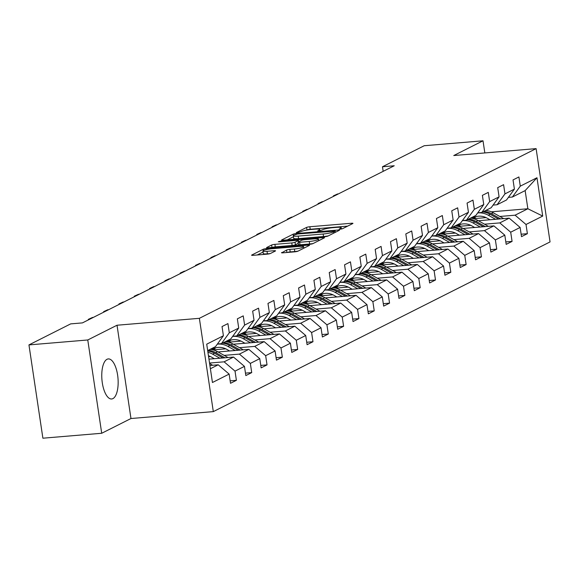 <?xml version="1.0" encoding="UTF-8"?>
<svg xmlns="http://www.w3.org/2000/svg" width="579" height="579" viewBox="0 0 579 579"><rect width="100%" height="100%" fill="white"/><g stroke="black" fill="none" stroke-linecap="round" stroke-linejoin="round"><path stroke-width="0.87" d="M340.22 229.19L342.515 228.712L352.756 223.552A2.533 0.369 -8.5 0 0 352.944 223.371A2.533 0.369 -8.5 0 0 351.41 223.262L309.837 226.751A2.533 0.369 -8.5 0 0 306.566 227.431L296.325 232.584L297.266 232.794L300.885 231.651A8.092 1.18 -8.5 0 1 311.357 229.472L314.824 229.183A8.092 1.18 -8.5 0 1 319.746 229.545A8.092 1.18 -8.5 0 1 319.13 230.116L317.668 230.912L318.747 230.992L322.365 229.849A8.092 1.18 -8.5 0 1 332.838 227.67L336.298 227.381A8.092 1.18 -8.5 0 1 341.219 227.742A8.092 1.18 -8.5 0 1 340.604 228.314L339.149 229.11L340.22 229.19M112.898 398.62A20.099 8.055 85.2 0 0 117.827 376.683A20.099 8.055 85.2 0 0 108.28 358.922A20.099 8.055 85.2 0 0 107.021 359.284A20.099 8.055 85.2 0 0 102.092 381.228A20.099 8.055 85.2 0 0 111.638 398.982A20.099 8.055 85.2 0 0 112.898 398.62M281.691 252.524A2.533 0.369 -8.5 0 0 281.495 252.705A2.533 0.369 -8.5 0 0 283.037 252.82L294.697 251.836A2.533 0.369 -8.5 0 0 297.968 251.163L309.338 245.431A2.533 0.369 -8.5 0 0 309.533 245.25A2.533 0.369 -8.5 0 0 307.992 245.141L266.427 248.623A2.533 0.369 -8.5 0 0 263.156 249.303L251.785 255.035A2.533 0.369 -8.5 0 0 251.59 255.216A2.533 0.369 -8.5 0 0 253.124 255.325L267.216 254.145A2.533 0.369 -8.5 0 0 270.487 253.464L275.358 251.011A2.533 0.369 -8.5 0 0 275.546 250.83A2.533 0.369 -8.5 0 0 274.012 250.721L267.02 251.308A6.767 0.992 -8.5 0 1 262.909 251.011A6.767 0.992 -8.5 0 1 272.181 248.709L299.546 246.415A6.767 0.992 -8.5 0 1 303.657 246.712A6.767 0.992 -8.5 0 1 294.393 249.013L289.826 249.397A2.533 0.369 -8.5 0 0 286.554 250.07L281.734 252.82M117.023 325.232L87.769 339.974L28.95 344.91L42.889 438.202L101.709 433.266L130.97 418.523L213.311 411.618L199.371 318.32L117.023 325.232L130.97 418.523M484.833 152.936L483.016 140.798L453.762 155.541L536.111 148.629L199.371 318.32M483.016 140.798L424.197 145.734L382.473 166.759L383.16 171.355M28.95 344.91L70.674 323.885L82.435 322.894L394.234 165.768L382.473 166.759M324.667 236.739A2.533 0.369 -8.5 0 0 327.938 236.058L339.308 230.326A2.533 0.369 -8.5 0 0 339.504 230.145A2.533 0.369 -8.5 0 0 337.962 230.037L296.397 233.525A2.533 0.369 -8.5 0 0 293.119 234.206L281.749 239.93A2.533 0.369 -8.5 0 0 281.56 240.111A2.533 0.369 -8.5 0 0 283.095 240.227L324.667 236.739M324.327 237.875L312.957 243.607A2.533 0.369 -8.5 0 1 309.678 244.287L268.113 247.776A2.533 0.369 -8.5 0 1 266.572 247.667A2.533 0.369 -8.5 0 1 266.767 247.486L271.631 245.033A2.533 0.369 -8.5 0 1 274.909 244.352L291.765 242.941A2.533 0.369 -8.5 0 0 295.037 242.261L298.265 240.632A2.533 0.369 -8.5 0 0 298.46 240.451A2.533 0.369 -8.5 0 0 296.918 240.343L279.368 241.812L278.289 241.732L280.721 241.132L322.981 237.585A2.533 0.369 -8.5 0 1 324.515 237.701A2.533 0.369 -8.5 0 1 324.327 237.875M213.311 411.618L550.05 241.921L536.111 148.629M230.145 380.852L236.398 380.323L235.023 371.117L244.454 366.369L245.829 375.576L251.72 372.608L250.345 363.402L259.768 358.654L261.143 367.86L267.035 364.886L265.66 355.687L275.083 350.939L276.458 360.138L282.349 357.171L280.974 347.965L290.397 343.217L291.773 352.423L297.664 349.455L296.289 340.249L305.712 335.502L307.087 344.7L312.978 341.733L311.603 332.534L321.027 327.779L322.402 336.985L328.293 334.018L326.918 324.812L336.341 320.064L337.716 329.27L343.608 326.303L342.232 317.097L351.656 312.349L353.031 321.548L358.922 318.58L357.547 309.381L366.97 304.626L368.345 313.832L374.237 310.865L372.862 301.659L382.285 296.911L383.66 306.117L389.551 303.143L388.176 293.944L397.599 289.196L398.974 298.395L404.866 295.428L403.491 286.229L412.914 281.474L414.296 290.68L420.18 287.712L418.805 278.506L428.236 273.758L429.611 282.965L435.495 279.99L434.12 270.791L443.55 266.043L444.925 275.242L450.817 272.275L449.434 263.069L458.865 258.321L460.24 267.527L466.131 264.56L464.756 255.353L474.179 250.606L475.554 259.805L481.446 256.837L480.071 247.638L489.494 242.883L490.869 252.089L496.76 249.122L495.385 239.916L504.808 235.168L506.184 244.374L512.075 241.407L510.7 232.201L520.123 227.453L521.498 236.652L527.389 233.684L526.014 224.486L542.704 216.076L536.972 177.746L525.146 190.6L512.379 197.034L508.405 197.367M236.398 380.323L230.514 383.291L229.139 374.092L212.45 382.502L206.717 344.172L223.407 335.762L222.032 326.563L227.923 323.589L229.298 332.795L238.722 328.047L237.347 318.841L243.238 315.873L244.613 325.08L254.036 320.325L252.661 311.126L258.552 308.158L259.928 317.357L269.351 312.609L267.976 303.41L273.867 300.436L275.242 309.642L284.665 304.894L283.29 295.688L289.182 292.721L290.557 301.927L299.987 297.172L298.605 287.973L304.496 285.006L305.871 294.204L315.302 289.457L313.927 280.25L319.811 277.283L321.186 286.489L330.616 281.741L329.241 272.535L335.132 269.568L336.508 278.774L345.931 274.019L344.556 264.82L350.447 261.853L351.822 271.052L361.245 266.304L359.87 257.098L365.762 254.13L367.137 263.336L376.56 258.589L375.185 249.383L381.076 246.415L382.451 255.614L391.874 250.866L390.499 241.667L396.391 238.693L397.766 247.899L407.189 243.151L405.814 233.945L411.705 230.978L413.08 240.184L422.504 235.436L421.128 226.23L427.02 223.262L428.395 232.461L437.818 227.713L436.443 218.515L442.334 215.54L443.709 224.746L453.133 219.998L451.758 210.792L457.649 207.825L459.024 217.031L468.447 212.276L467.072 203.077L472.963 200.11L474.339 209.308L483.762 204.561L482.387 195.355L488.278 192.387L489.653 201.593L499.084 196.846L497.701 187.639L503.592 184.672L504.968 193.878L514.398 189.123L513.023 179.924L518.907 176.957L520.282 186.156L536.972 177.746M208.954 359.139L233.532 357.077L224.109 361.824L209.54 363.047M217.422 344.006L221.395 343.673L230.818 338.918L238.722 328.047M224.109 361.824L235.023 371.117M233.532 357.077L244.454 366.369M229.298 332.795L221.395 343.673M218.022 351.945L248.847 349.354L239.424 354.109L224.167 355.39M210.416 356.541L208.592 356.693M232.736 336.283L236.71 335.95L246.133 331.202L254.036 320.325M239.424 354.109L250.345 363.402M248.847 349.354L259.768 358.654M244.613 325.08L236.71 335.95M233.337 344.223L264.162 341.639L254.738 346.387L239.482 347.668M225.73 348.826L213.665 349.832M248.051 328.568L252.024 328.235L261.447 323.487L269.351 312.609M254.738 346.387L265.66 355.687M264.162 341.639L275.083 350.939M259.928 317.357L252.024 328.235M248.652 336.508L279.476 333.924L270.053 338.672L254.796 339.953M241.045 341.103L228.98 342.117M263.365 320.853L267.339 320.52L276.762 315.765L284.665 304.894M270.053 338.672L280.974 347.965M279.476 333.924L290.397 343.217M275.242 309.642L267.339 320.52M263.966 328.792L294.791 326.201L285.367 330.956L270.111 332.23M256.359 333.388L244.302 334.401M278.68 313.13L282.653 312.798L292.077 308.05L299.987 297.172M285.367 330.956L296.289 340.249M294.791 326.201L305.712 335.502M290.557 301.927L282.653 312.798M279.281 321.07L310.105 318.486L300.682 323.234L285.425 324.515M271.674 325.673L259.616 326.679M293.994 305.415L297.968 305.082L307.398 300.335L315.302 289.457M300.682 323.234L311.603 332.534M310.105 318.486L321.027 327.779M305.871 294.204L297.968 305.082M294.595 313.355L325.427 310.771L315.996 315.519L300.74 316.8M286.989 317.951L274.931 318.964M309.309 297.7L313.282 297.367L322.713 292.612L330.616 281.741M315.996 315.519L326.918 324.812M325.427 310.771L336.341 320.064M321.186 286.489L313.282 297.367M309.91 305.64L340.742 303.049L331.311 307.804L316.054 309.077M302.303 310.235L290.245 311.249M324.624 289.978L328.604 289.645L338.027 284.897L345.931 274.019M331.311 307.804L342.232 317.097M340.742 303.049L351.656 312.349M336.508 278.774L328.604 289.645M325.224 297.917L356.056 295.333L346.626 300.081L331.369 301.362M317.618 302.513L305.56 303.526M339.938 282.262L343.919 281.93L353.342 277.182L361.245 266.304M346.626 300.081L357.547 309.381M356.056 295.333L366.97 304.626M351.822 271.052L343.919 281.93M340.539 290.202L371.371 287.618L361.947 292.366L346.683 293.647M332.932 294.798L320.875 295.811M355.253 274.547L359.233 274.207L368.657 269.459L376.56 258.589M361.947 292.366L372.862 301.659M371.371 287.618L382.285 296.911M367.137 263.336L359.233 274.207M355.853 282.487L386.685 279.896L377.262 284.644L361.998 285.925M348.247 287.083L336.189 288.096M370.567 266.825L374.548 266.492L383.971 261.744L391.874 250.866M377.262 284.644L388.176 293.944M386.685 279.896L397.599 289.196M382.451 255.614L374.548 266.492M371.168 274.764L402 272.181L392.576 276.928L377.32 278.209M363.569 279.36L351.504 280.374M385.889 259.11L389.862 258.777L399.286 254.029L407.189 243.151M392.576 276.928L403.491 286.229M402 272.181L412.914 281.474M397.766 247.899L389.862 258.777M386.49 267.049L417.314 264.458L407.891 269.213L392.634 270.494M378.883 271.645L366.818 272.658M401.204 251.387L405.177 251.054L414.6 246.307L422.504 235.436M407.891 269.213L418.805 278.506M417.314 264.458L428.236 273.758M413.08 240.184L405.177 251.054M401.804 259.334L432.629 256.743L423.206 261.491L407.949 262.772M394.198 263.93L382.133 264.936M416.518 243.672L420.492 243.339L429.915 238.591L437.818 227.713M423.206 261.491L434.12 270.791M432.629 256.743L443.55 266.043M428.395 232.461L420.492 243.339M417.119 251.612L447.943 249.028L438.52 253.776L423.263 255.057M409.512 256.207L397.447 257.221M431.833 235.957L435.806 235.624L445.229 230.869L453.133 219.998M438.52 253.776L449.434 263.069M447.943 249.028L458.865 258.321M443.709 224.746L435.806 235.624M432.433 243.897L463.258 241.305L453.835 246.061L438.578 247.342M424.827 248.492L412.762 249.506M447.147 228.235L451.121 227.902L460.544 223.154L468.447 212.276M453.835 246.061L464.756 255.353M463.258 241.305L474.179 250.606M459.024 217.031L451.121 227.902M447.748 236.174L478.572 233.59L469.149 238.338L453.893 239.619M440.141 240.777L428.076 241.783M462.462 220.519L466.435 220.186L475.858 215.439L483.762 204.561M469.149 238.338L480.071 247.638M478.572 233.59L489.494 242.883M474.339 209.308L466.435 220.186M463.062 228.459L493.887 225.875L484.464 230.623L469.207 231.904M455.456 233.055L443.398 234.068M477.776 212.804L481.75 212.471L491.173 207.716L499.084 196.846M484.464 230.623L495.385 239.916M493.887 225.875L504.808 235.168M489.653 201.593L481.75 212.471M478.377 220.744L509.202 218.153L499.778 222.908L484.522 224.182M470.77 225.34L458.713 226.353M493.091 205.082L497.064 204.749L506.495 200.001L514.398 189.123M499.778 222.908L510.7 232.201M509.202 218.153L520.123 227.453M504.968 193.878L497.064 204.749M491.303 211.82L527.86 208.758L515.093 215.185L499.836 216.466M486.085 217.617L474.027 218.63M515.093 215.185L526.014 224.486M525.146 190.6L527.86 208.758L542.704 216.076M520.282 186.156L512.379 197.034M87.769 339.974L101.709 433.266M210.387 368.736L218.218 364.792L209.902 365.494M223.407 335.762L215.504 346.64L207.68 350.584M218.218 364.792L229.139 374.092M521.136 234.213L527.389 233.684M505.822 241.928L512.075 241.407M490.5 249.643L496.76 249.122M475.185 257.365L481.446 256.837M459.871 265.081L466.131 264.56M444.556 272.803L450.817 272.275M429.242 280.518L435.495 279.99M413.927 288.233L420.18 287.712M398.613 295.956L404.866 295.428M383.298 303.671L389.551 303.143M367.983 311.386L374.237 310.865M352.669 319.109L358.922 318.58M337.354 326.824L343.608 326.303M322.04 334.539L328.293 334.018M306.725 342.261L312.978 341.733M291.403 349.977L297.664 349.455M276.089 357.699L282.349 357.171M260.774 365.414L267.035 364.886M245.46 373.129L251.72 372.608M347.639 226.128L310.214 229.27A2.533 0.369 -8.5 0 0 306.942 229.95L306.653 230.095M293.437 236.76L287.242 239.88M335.017 231.13L297.584 233.988L293.9 235.168A8.092 1.18 -8.5 0 0 293.285 235.747A8.092 1.18 -8.5 0 0 298.207 236.102L323.147 234.01A8.092 1.18 -8.5 0 0 333.62 231.839L335.017 231.13L335.205 232.396M293.285 235.747L293.662 238.266A8.092 1.18 -8.5 0 0 298.583 238.628L298.207 236.102M328.228 235.914A8.092 1.18 -8.5 0 1 323.523 236.529L298.583 238.628M298.257 243.346L295.413 244.779A2.533 0.369 -8.5 0 1 292.142 245.46L275.286 246.871A2.533 0.369 -8.5 0 0 272.333 247.421M318.725 240.495L319.21 240.459M309.258 241.472A6.767 0.992 -8.5 0 0 318.53 239.17A6.767 0.992 -8.5 0 0 314.411 238.874L304.771 239.684A2.533 0.369 -8.5 0 0 301.5 240.357L298.272 241.986A2.533 0.369 -8.5 0 0 298.076 242.167A2.533 0.369 -8.5 0 0 299.618 242.275L309.258 241.472L309.635 243.991A6.767 0.992 -8.5 0 0 313.051 243.564M298.648 244.512A2.533 0.369 -8.5 0 0 298.453 244.685A2.533 0.369 -8.5 0 0 299.994 244.801L299.618 242.275M309.635 243.991L299.994 244.801M298.033 251.127A6.767 0.992 -8.5 0 1 294.769 251.532L290.202 251.916A2.533 0.369 -8.5 0 0 287.256 252.466M262.909 251.011L263.286 253.53A6.767 0.992 -8.5 0 0 267.397 253.826L267.02 251.308M270.161 253.595L267.397 253.826M263.069 252.06L257.271 254.977M304.228 248.007L303.859 248.036M476.083 216.604A16.364 14.801 -116.7 0 0 473.89 218.797M503.679 218.616L493.236 212.768A19.715 17.833 -116.7 0 0 485.774 210.438M495.566 219.296L488.329 215.243A19.715 17.833 -116.7 0 0 477.675 212.934M489.993 219.767L487.062 218.124A16.364 14.801 -116.7 0 0 473.499 217.588A16.364 14.801 -116.7 0 0 472.131 218.384M500.596 218.876L491.368 213.709A19.715 17.833 -116.7 0 0 483.914 211.378M473.057 218.58A16.364 14.801 63.3 0 1 475.07 216.915M482.734 211.972A19.715 17.833 63.3 0 1 490.196 214.302L498.649 219.043M474.454 217.154A16.364 14.801 -116.7 0 0 472.623 218.478M333.446 196.404L333.374 195.883L338.52 193.849M335.936 195.152L336.754 194.739M333.374 195.883L337.651 193.922M460.768 224.319A16.364 14.801 -116.7 0 0 458.575 226.512M488.365 226.338L477.921 220.483A19.715 17.833 -116.7 0 0 470.459 218.16M480.252 227.019L473.014 222.958A19.715 17.833 -116.7 0 0 462.36 220.657M474.679 227.482L471.747 225.839A16.364 14.801 -116.7 0 0 458.184 225.303A16.364 14.801 -116.7 0 0 456.817 226.099M485.282 226.592L476.054 221.424A19.715 17.833 -116.7 0 0 468.599 219.101M457.743 226.295A16.364 14.801 63.3 0 1 459.755 224.63M467.419 219.694A19.715 17.833 63.3 0 1 474.874 222.018L483.335 226.758M459.14 224.869A16.364 14.801 -116.7 0 0 457.309 226.201M445.454 232.034A16.364 14.801 -116.7 0 0 443.261 234.234M473.05 234.054L462.607 228.206A19.715 17.833 -116.7 0 0 455.145 225.875M464.937 234.734L457.7 230.681A19.715 17.833 -116.7 0 0 447.046 228.372M459.364 235.204L456.426 233.561A16.364 14.801 -116.7 0 0 442.87 233.019A16.364 14.801 -116.7 0 0 441.495 233.815M469.967 234.314L460.739 229.146A19.715 17.833 -116.7 0 0 453.277 226.816M442.428 234.01A16.364 14.801 63.3 0 1 444.44 232.353M452.105 227.409A19.715 17.833 63.3 0 1 459.56 229.74L468.02 234.473M443.818 232.584A16.364 14.801 -116.7 0 0 441.994 233.916M318.132 204.119L318.052 203.598L323.205 201.564M320.621 202.867L321.439 202.455M318.052 203.598L322.337 201.637M302.817 211.842L302.737 211.313L307.89 209.287M305.307 210.59L306.125 210.177M302.737 211.313L307.022 209.359M430.139 239.757A16.364 14.801 -116.7 0 0 427.946 241.95M457.736 241.769L447.292 235.921A19.715 17.833 -116.7 0 0 439.83 233.59M449.622 242.449L442.385 238.396A19.715 17.833 -116.7 0 0 431.731 236.094M444.05 242.919L441.111 241.277A16.364 14.801 -116.7 0 0 427.555 240.741A16.364 14.801 -116.7 0 0 426.18 241.537M454.653 242.029L445.425 236.862A19.715 17.833 -116.7 0 0 437.963 234.531M427.114 241.732A16.364 14.801 63.3 0 1 429.126 240.068M436.79 235.125A19.715 17.833 63.3 0 1 444.245 237.455L452.706 242.196M428.503 240.307A16.364 14.801 -116.7 0 0 426.68 241.631M414.825 247.472A16.364 14.801 -116.7 0 0 412.632 249.665M442.414 249.491L431.977 243.643A19.715 17.833 -116.7 0 0 424.516 241.313M434.308 250.171L427.07 246.111A19.715 17.833 -116.7 0 0 416.417 243.81M428.735 250.635L425.797 248.992A16.364 14.801 -116.7 0 0 412.241 248.456A16.364 14.801 -116.7 0 0 410.866 249.252M439.338 249.752L430.11 244.577A19.715 17.833 -116.7 0 0 422.648 242.254M411.799 249.448A16.364 14.801 63.3 0 1 413.811 247.783M421.476 242.847A19.715 17.833 63.3 0 1 428.93 245.17L437.391 249.911M413.189 248.022A16.364 14.801 -116.7 0 0 411.365 249.354M399.51 255.194A16.364 14.801 -116.7 0 0 397.317 257.387M427.099 257.206L416.663 251.358A19.715 17.833 -116.7 0 0 409.201 249.028M418.993 257.887L411.749 253.834A19.715 17.833 -116.7 0 0 401.102 251.525M413.42 258.357L410.482 256.714A16.364 14.801 -116.7 0 0 396.926 256.171A16.364 14.801 -116.7 0 0 395.551 256.967M424.023 257.467L414.796 252.299A19.715 17.833 -116.7 0 0 407.334 249.969M396.485 257.17A16.364 14.801 63.3 0 1 398.497 255.505M406.154 250.562A19.715 17.833 63.3 0 1 413.616 252.893L422.077 257.626M397.874 255.737A16.364 14.801 -116.7 0 0 396.05 257.069M287.502 219.557L287.423 219.036L292.576 217.002M289.992 218.305L290.81 217.892M287.423 219.036L291.707 217.074M272.188 227.272L272.108 226.751L277.261 224.717M274.678 226.02L275.495 225.607M272.108 226.751L276.393 224.79M256.873 234.994L256.794 234.466L261.947 232.44M259.363 233.742L260.174 233.33M256.794 234.466L261.078 232.512M384.195 262.909A16.364 14.801 -116.7 0 0 382.002 265.102M411.785 264.929L401.348 259.074A19.715 17.833 -116.7 0 0 393.886 256.75M403.679 265.609L396.434 261.549A19.715 17.833 -116.7 0 0 385.788 259.247M398.099 266.072L395.168 264.429A16.364 14.801 -116.7 0 0 381.612 263.894A16.364 14.801 -116.7 0 0 380.237 264.69M408.709 265.182L399.481 260.014A19.715 17.833 -116.7 0 0 392.019 257.684M381.17 264.885A16.364 14.801 63.3 0 1 383.182 263.221M390.839 258.277A19.715 17.833 63.3 0 1 398.301 260.608L406.762 265.348M382.56 263.459A16.364 14.801 -116.7 0 0 380.736 264.784M241.559 242.71L241.479 242.188L246.632 240.155M244.048 241.457L244.859 241.045M241.479 242.188L245.764 240.227M368.874 270.625A16.364 14.801 -116.7 0 0 366.688 272.818M396.47 272.644L386.034 266.796A19.715 17.833 -116.7 0 0 378.572 264.465M388.364 273.324L381.12 269.264A19.715 17.833 -116.7 0 0 370.473 266.962M382.784 273.795L379.853 272.152A16.364 14.801 -116.7 0 0 366.297 271.609A16.364 14.801 -116.7 0 0 364.922 272.405M393.387 272.904L384.166 267.73A19.715 17.833 -116.7 0 0 376.705 265.406M365.856 272.6A16.364 14.801 63.3 0 1 367.868 270.943M375.525 266A19.715 17.833 63.3 0 1 382.987 268.323L391.447 273.064M367.245 271.175A16.364 14.801 -116.7 0 0 365.421 272.506M226.244 250.432L226.165 249.904L231.311 247.877M228.734 249.173L229.545 248.767M226.165 249.904L230.449 247.95M353.559 278.347A16.364 14.801 -116.7 0 0 351.373 280.54M381.156 280.359L370.712 274.511A19.715 17.833 -116.7 0 0 363.257 272.181M373.05 281.039L365.805 276.986A19.715 17.833 -116.7 0 0 355.159 274.678M367.47 281.51L364.538 279.867A16.364 14.801 -116.7 0 0 350.983 279.324A16.364 14.801 -116.7 0 0 349.607 280.12M378.073 280.62L368.852 275.452A19.715 17.833 -116.7 0 0 361.39 273.122M350.541 280.323A16.364 14.801 63.3 0 1 352.553 278.658M360.21 273.715A19.715 17.833 63.3 0 1 367.672 276.045L376.126 280.786M351.931 278.897A16.364 14.801 -116.7 0 0 350.107 280.222M210.93 258.147L210.85 257.619L215.996 255.592M213.412 256.895L214.23 256.483M210.85 257.619L215.135 255.665M338.245 286.062A16.364 14.801 -116.7 0 0 336.059 288.255M365.841 288.081L355.397 282.226A19.715 17.833 -116.7 0 0 347.943 279.903M357.735 288.762L350.49 284.702A19.715 17.833 -116.7 0 0 339.844 282.4M352.155 289.225L349.224 287.582A16.364 14.801 -116.7 0 0 335.668 287.046A16.364 14.801 -116.7 0 0 334.293 287.843M362.758 288.335L353.537 283.167A19.715 17.833 -116.7 0 0 346.076 280.837M335.227 288.038A16.364 14.801 63.3 0 1 337.239 286.373M344.896 281.43A19.715 17.833 63.3 0 1 352.358 283.761L360.811 288.501M336.616 286.612A16.364 14.801 -116.7 0 0 334.792 287.937M195.615 265.862L195.536 265.341L200.681 263.307M198.098 264.61L198.915 264.198M195.536 265.341L199.82 263.38M322.93 293.777A16.364 14.801 -116.7 0 0 320.744 295.978M350.527 295.797L340.083 289.949A19.715 17.833 -116.7 0 0 332.628 287.618M342.421 296.477L335.176 292.417A19.715 17.833 -116.7 0 0 324.529 290.115M336.84 296.947L333.909 295.304A16.364 14.801 -116.7 0 0 320.346 294.762A16.364 14.801 -116.7 0 0 318.978 295.558M347.443 296.057L338.223 290.89A19.715 17.833 -116.7 0 0 330.761 288.559M319.912 295.753A16.364 14.801 63.3 0 1 321.917 294.096M329.581 289.153A19.715 17.833 63.3 0 1 337.043 291.483L345.497 296.216M321.302 294.327A16.364 14.801 -116.7 0 0 319.47 295.659M180.301 273.585L180.221 273.056L185.367 271.03M182.783 272.325L183.601 271.92M180.221 273.056L184.498 271.102M307.615 301.5A16.364 14.801 -116.7 0 0 305.43 303.693M335.212 303.512L324.768 297.664A19.715 17.833 -116.7 0 0 317.306 295.333M327.099 304.192L319.861 300.139A19.715 17.833 -116.7 0 0 309.208 297.83M321.526 304.663L318.595 303.02A16.364 14.801 -116.7 0 0 305.032 302.477A16.364 14.801 -116.7 0 0 303.664 303.28M332.129 303.772L322.908 298.605A19.715 17.833 -116.7 0 0 315.446 296.274M304.597 303.476A16.364 14.801 63.3 0 1 306.602 301.811M314.267 296.868A19.715 17.833 63.3 0 1 321.729 299.198L330.182 303.939M305.987 302.05A16.364 14.801 -116.7 0 0 304.156 303.374M164.986 281.3L164.906 280.779L170.052 278.745M167.469 280.048L168.286 279.635M164.906 280.779L169.184 278.817M292.301 309.215A16.364 14.801 -116.7 0 0 290.108 311.408M319.897 311.234L309.454 305.379A19.715 17.833 -116.7 0 0 301.992 303.056M311.784 311.915L304.547 307.854A19.715 17.833 -116.7 0 0 293.893 305.553M306.211 312.378L303.28 310.735A16.364 14.801 -116.7 0 0 289.717 310.199A16.364 14.801 -116.7 0 0 288.349 310.995M316.814 311.488L307.587 306.32A19.715 17.833 -116.7 0 0 300.132 303.997M289.276 311.191A16.364 14.801 63.3 0 1 291.288 309.526M298.952 304.59A19.715 17.833 63.3 0 1 306.414 306.913L314.867 311.654M290.672 309.765A16.364 14.801 -116.7 0 0 288.841 311.097M149.664 289.015L149.592 288.494L154.738 286.46M152.154 287.763L152.972 287.35M149.592 288.494L153.869 286.533M276.986 316.93A16.364 14.801 -116.7 0 0 274.793 319.13M304.583 318.949L294.139 313.101A19.715 17.833 -116.7 0 0 286.677 310.771M296.47 319.63L289.232 315.577A19.715 17.833 -116.7 0 0 278.579 313.268M290.897 320.1L287.966 318.457A16.364 14.801 -116.7 0 0 274.403 317.914A16.364 14.801 -116.7 0 0 273.035 318.711M301.5 319.21L292.272 314.042A19.715 17.833 -116.7 0 0 284.817 311.712M273.961 318.906A16.364 14.801 63.3 0 1 275.973 317.249M283.638 312.305A19.715 17.833 63.3 0 1 291.099 314.636L299.553 319.369M275.358 317.48A16.364 14.801 -116.7 0 0 273.527 318.812M134.35 296.738L134.277 296.209L139.423 294.183M136.839 295.485L137.657 295.073M134.277 296.209L138.555 294.255M261.672 324.653A16.364 14.801 -116.7 0 0 259.479 326.846M289.268 326.665L278.825 320.817A19.715 17.833 -116.7 0 0 271.363 318.486M281.155 327.345L273.918 323.292A19.715 17.833 -116.7 0 0 263.264 320.99M275.582 327.815L272.651 326.172A16.364 14.801 -116.7 0 0 259.088 325.637A16.364 14.801 -116.7 0 0 257.72 326.433M286.185 326.925L276.957 321.758A19.715 17.833 -116.7 0 0 269.503 319.427M258.647 326.628A16.364 14.801 63.3 0 1 260.659 324.964M268.323 320.021A19.715 17.833 63.3 0 1 275.785 322.351L284.238 327.092M260.043 325.203A16.364 14.801 -116.7 0 0 258.212 326.527M119.035 304.453L118.956 303.932L124.109 301.898M121.525 303.201L122.343 302.788M118.956 303.932L123.24 301.97M246.357 332.368A16.364 14.801 -116.7 0 0 244.164 334.561M273.954 334.387L263.51 328.532A19.715 17.833 -116.7 0 0 256.048 326.209M265.841 335.067L258.603 331.007A19.715 17.833 -116.7 0 0 247.95 328.706M260.268 335.531L257.329 333.888A16.364 14.801 -116.7 0 0 243.773 333.352A16.364 14.801 -116.7 0 0 242.398 334.148M270.871 334.648L261.643 329.473A19.715 17.833 -116.7 0 0 254.181 327.149M243.332 334.344A16.364 14.801 63.3 0 1 245.344 332.679M253.009 327.743A19.715 17.833 63.3 0 1 260.463 330.066L268.924 334.807M244.722 332.918A16.364 14.801 -116.7 0 0 242.898 334.249M103.721 312.168L103.641 311.647L108.794 309.613M106.21 310.916L107.028 310.503M103.641 311.647L107.926 309.685M231.043 340.09A16.364 14.801 -116.7 0 0 228.85 342.283M258.639 342.102L248.196 336.254A19.715 17.833 -116.7 0 0 240.734 333.924M250.526 342.782L243.289 338.729A19.715 17.833 -116.7 0 0 232.635 336.421M244.953 343.253L242.015 341.61A16.364 14.801 -116.7 0 0 228.459 341.067A16.364 14.801 -116.7 0 0 227.084 341.863M255.556 342.363L246.328 337.195A19.715 17.833 -116.7 0 0 238.866 334.865M228.017 342.059A16.364 14.801 63.3 0 1 230.029 340.401M237.694 335.458A19.715 17.833 63.3 0 1 245.149 337.789L253.609 342.522M229.407 340.633A16.364 14.801 -116.7 0 0 227.583 341.965M88.406 319.89L88.326 319.362L93.48 317.335M90.896 318.638L91.714 318.226M88.326 319.362L92.611 317.408M215.728 347.805A16.364 14.801 -116.7 0 0 213.535 349.998M243.318 349.825L232.881 343.969A19.715 17.833 -116.7 0 0 225.419 341.639M235.212 350.505L227.974 346.445A19.715 17.833 -116.7 0 0 217.32 344.143M229.639 350.968L226.7 349.325A16.364 14.801 -116.7 0 0 213.144 348.79A16.364 14.801 -116.7 0 0 211.769 349.586M240.242 350.078L231.014 344.91A19.715 17.833 -116.7 0 0 223.552 342.58M212.703 349.781A16.364 14.801 63.3 0 1 214.715 348.117M222.379 343.173A19.715 17.833 63.3 0 1 229.834 345.504L238.295 350.244M214.092 348.355A16.364 14.801 -116.7 0 0 212.269 349.68M228.003 357.54L217.566 351.692A19.715 17.833 -116.7 0 0 210.105 349.361M219.897 358.22L212.652 354.16A19.715 17.833 -116.7 0 0 207.933 352.285M214.324 358.691L211.386 357.04A16.364 14.801 -116.7 0 0 208.454 355.767M224.927 357.8L215.699 352.625A19.715 17.833 -116.7 0 0 208.237 350.302M207.731 350.968A19.715 17.833 63.3 0 1 214.519 353.219L222.98 357.96M212.688 365.255L209.612 363.532M340.727 229.132L340.604 228.314M319.253 230.934L319.13 230.116M306.942 229.95L306.566 227.431M310.214 229.27L309.837 226.751M351.54 224.16L351.41 223.262M293.329 235.581L293.119 234.206M296.484 234.14L296.397 233.525M338.1 230.934L337.962 230.037M323.523 236.529L323.147 234.01M333.808 233.098L333.62 231.839M271.992 247.45L271.631 245.033M275.286 246.871L274.909 244.352M292.142 245.46L291.765 242.941M295.413 244.779L295.037 242.261M298.453 241.892L298.265 240.632M280.801 241.689L280.721 241.132M323.118 238.49L322.981 237.585M286.916 252.495L286.554 250.07M290.202 251.916L289.826 249.397M294.769 251.532L294.393 249.013M274.142 251.626L274.012 250.721M263.344 250.569L263.156 249.303M266.564 249.563L266.427 248.623M308.129 246.039L307.992 245.141M491.368 213.709L493.236 212.768M488.329 215.243L490.196 214.302M476.054 221.424L477.921 220.483M473.014 222.958L474.874 222.018M460.739 229.146L462.607 228.206M457.7 230.681L459.56 229.74M445.425 236.862L447.292 235.921M442.385 238.396L444.245 237.455M430.11 244.577L431.977 243.643M427.07 246.111L428.93 245.17M414.796 252.299L416.663 251.358M411.749 253.834L413.616 252.893M399.481 260.014L401.348 259.074M396.434 261.549L398.301 260.608M384.166 267.73L386.034 266.796M381.12 269.264L382.987 268.323M368.852 275.452L370.712 274.511M365.805 276.986L367.672 276.045M353.537 283.167L355.397 282.226M350.49 284.702L352.358 283.761M338.223 290.89L340.083 289.949M335.176 292.417L337.043 291.483M322.908 298.605L324.768 297.664M319.861 300.139L321.729 299.198M307.587 306.32L309.454 305.379M304.547 307.854L306.414 306.913M292.272 314.042L294.139 313.101M289.232 315.577L291.099 314.636M276.957 321.758L278.825 320.817M273.918 323.292L275.785 322.351M261.643 329.473L263.51 328.532M258.603 331.007L260.463 330.066M246.328 337.195L248.196 336.254M243.289 338.729L245.149 337.789M231.014 344.91L232.881 343.969M227.974 346.445L229.834 345.504M215.699 352.625L217.566 351.692M212.652 354.16L214.519 353.219M341.415 229.023L341.219 227.742M319.934 230.826L319.746 229.545M335.35 232.324L335.154 231.007M298.655 241.79L298.46 240.451M318.754 240.683L318.53 239.17M298.453 244.685L298.076 242.167M303.881 248.181L303.657 246.712"/></g></svg>

